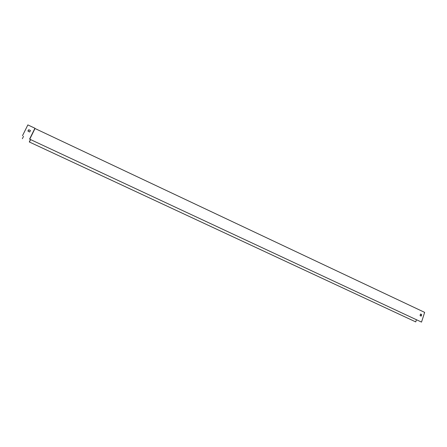 <?xml version="1.0" encoding="UTF-8"?>
<svg xmlns="http://www.w3.org/2000/svg" width="447" height="447" viewBox="0 0 447 447"><rect width="100%" height="100%" fill="white"/><g stroke="black" fill="none" stroke-linecap="round" stroke-linejoin="round"><path stroke-width="0.67" d="M29.508 142.062L415.732 321.901L29.508 142.062M30.603 139.637L29.446 141.99M416.425 319.756L415.732 321.901M420.806 314.017L421.599 314.654L420.839 316.118M29.748 139.196L421.515 322.097L424.65 312.38L35.022 128.507L29.748 139.196L421.515 322.097M421.236 316.04L421.683 314.654L420.532 314.085L420.051 315.487L421.152 316.04M30.441 130.513L28.77 129.725L28.032 131.222L29.703 132.005L30.441 130.513L28.77 129.77L27.954 130.748M30.457 139.57L29.278 141.956M23.557 136.301L22.35 138.726M29.591 139.078L34.939 128.239L27.865 124.903L22.473 135.754"/></g></svg>
